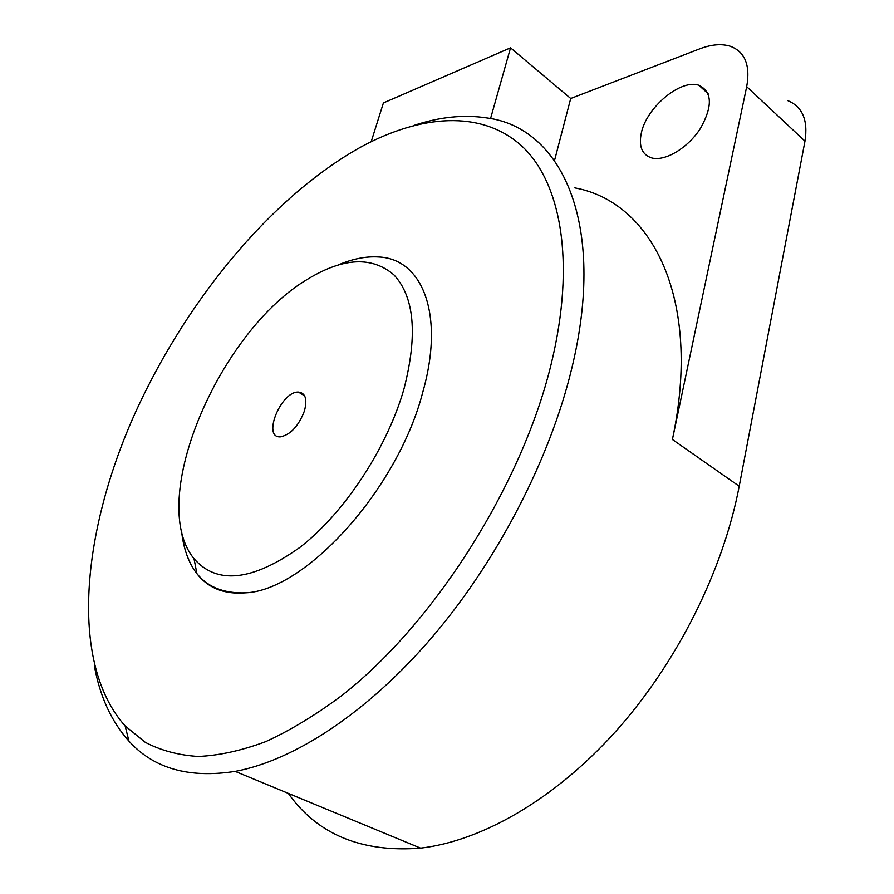 <?xml version="1.0" encoding="UTF-8"?>
<svg xmlns="http://www.w3.org/2000/svg" width="894" height="894" viewBox="0 0 894 894"><rect width="100%" height="100%" fill="white"/><g stroke="black" fill="none" stroke-linecap="round" stroke-linejoin="round"><path stroke-width="1.34" d="M574.842 187.885C651.022 201.675 702.695 297.546 672.4 439.49L739.215 486.224L804.969 141.14C808.232 120.12 802.41 106.576 787.502 100.508M739.215 486.224C723.134 570.64 677.049 662.968 615.664 731.504C554.101 799.895 481.408 841.064 420.582 848.138C361.567 852.753 317.482 834.504 288.337 793.391M490.538 118.6L510.541 47.829L383.414 102.922L371.2 141.665M510.541 47.829L570.718 98.485L554.526 160.507M672.4 439.49L746.691 86.673C750.468 65.284 745.026 51.818 730.376 46.287C721.648 43.549 711.434 44.398 699.723 48.857L570.718 98.485M413.743 125.484C439.557 116.89 463.986 114.376 487.029 117.952C560.549 127.406 607.562 221.757 571.635 368.987C549.955 458.756 497.936 559.8 432.852 636.349C367.602 712.786 293.925 760.582 235.156 771.377C189.059 778.573 153.656 768.494 128.959 741.137C111.392 721.525 99.86 696.404 94.362 665.739M641.356 132.86C638.528 146.471 642.037 154.852 651.894 157.992C665.225 161.501 687.911 147.968 700.393 128.49C712.82 106.241 712.306 91.825 698.851 85.254C680.613 78.773 646.518 107.504 641.356 132.86M551.062 364.562C521.772 485.252 434.238 623.397 341.966 695.431C315.861 714.921 290.427 730.331 265.652 741.662C241.581 750.614 219.108 755.553 198.222 756.469C178.442 755.218 160.797 750.491 145.253 742.299L125.126 725.939C70.201 664.309 81.309 537.953 131.072 422.281C181.594 306.072 269.351 197.663 361.567 146.638C420.716 114.857 480.592 109.694 520.867 145.186C560.627 180.934 576.328 261.204 551.062 364.562M422.65 392.667C397.495 489.566 305.346 590.509 245.548 592.834C207.654 594.119 186.321 573.4 181.527 530.69C183.326 548.279 188.455 562.617 196.926 573.702C208.257 588.207 224.461 594.588 245.548 592.834C305.346 590.509 397.495 489.566 422.65 392.667C445.167 313.906 422.124 258.623 378.587 256.98C422.124 258.623 445.167 313.906 422.65 392.667M338.692 264.758C352.873 258.768 366.171 256.176 378.587 256.98C366.171 256.176 352.873 258.768 338.692 264.758M304.441 410.938C298.562 426.103 290.561 434.73 280.448 436.842C261.841 438.25 280.928 391.17 298.406 392.075C305.469 392.891 307.48 399.171 304.441 410.938M404.066 388.566C387.236 447.928 344.514 512.888 299.87 547.419C252.164 581.156 216.884 584.911 194.009 558.683C146.091 500.584 219.544 330.534 308.195 278.85C343.464 257.539 372.027 256.198 393.908 274.86C414.414 296.886 417.8 334.792 404.066 388.566M746.691 86.673L804.969 141.14M235.156 771.377L420.582 848.138M125.126 725.939L128.959 741.137M698.851 85.254L708.104 93.68M298.406 392.075L304.608 395.796M194.009 558.683L196.926 573.702"/></g></svg>
